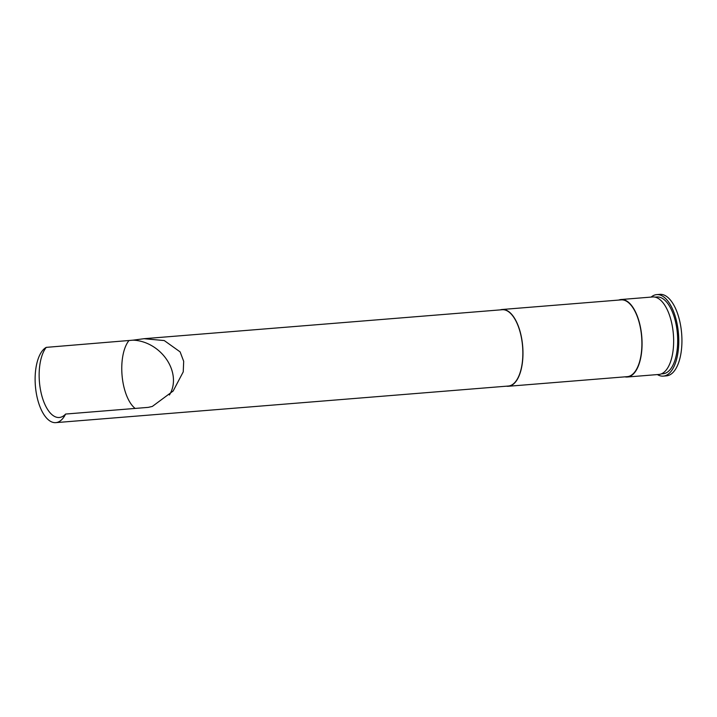 <?xml version="1.0" encoding="UTF-8"?>
<svg xmlns="http://www.w3.org/2000/svg" width="717" height="717" viewBox="0 0 717 717"><rect width="100%" height="100%" fill="white"/><g stroke="black" fill="none" stroke-linecap="round" stroke-linejoin="round"><path stroke-width="1.08" d="M624.937 376.846A38.87 17.647 -94.6 0 0 627.339 377.008L658.914 374.453A38.87 17.647 -94.6 0 0 665.878 370.438A38.87 17.647 -94.6 0 0 672.322 326.163A38.87 17.647 -94.6 0 0 652.649 296.963L621.074 299.518A38.87 17.647 -94.6 0 0 618.735 300.065M627.339 377.008A38.87 17.647 -94.6 0 0 634.303 372.992A38.87 17.647 -94.6 0 0 640.738 328.718A38.87 17.647 -94.6 0 0 621.074 299.518M661.262 373.907L663.1 373.754A38.512 17.486 -94.6 0 0 669.992 369.775A38.512 17.486 -94.6 0 0 676.373 325.912A38.512 17.486 -94.6 0 0 656.889 296.981L655.051 297.125M657.39 374.579A40.887 18.561 -94.6 0 0 663.288 376.12L666.452 375.86A40.887 18.561 -94.6 0 0 673.765 371.639A40.887 18.561 -94.6 0 0 680.541 325.079A40.887 18.561 -94.6 0 0 659.855 294.364L656.7 294.615A40.887 18.561 -94.6 0 0 651.126 297.089M663.288 376.12A40.887 18.561 -94.6 0 0 670.61 371.899A40.887 18.561 -94.6 0 0 677.386 325.33A40.887 18.561 -94.6 0 0 656.7 294.615M55.783 422.636L508.362 386.033A38.279 17.378 -94.6 0 0 515.209 382.08A38.279 17.378 -94.6 0 0 521.555 338.487A38.279 17.378 -94.6 0 0 502.187 309.726L144.027 338.702L164.265 340.566L180.119 351.886L183.686 361.314L183.238 371.863L173.147 391.016L152.336 406.431L148.24 407.373L65.614 414.05A38.279 17.378 -94.6 0 1 62.639 418.683A38.279 17.378 -94.6 0 1 55.783 422.636A38.279 17.378 -94.6 0 1 36.424 393.884A38.279 17.378 -94.6 0 1 42.769 350.29A38.279 17.378 -94.6 0 1 46.246 347.369A37.329 16.948 -94.6 0 0 40.502 389.914A37.329 16.948 -94.6 0 0 59.305 417.491A37.329 16.948 -94.6 0 0 65.614 414.05M169.391 395.013A37.329 30.32 40.5 0 0 166.927 359.925A37.329 30.32 40.5 0 0 133.084 340.163L46.246 347.369M133.084 340.163L144.027 338.702M506.435 386.194A38.512 17.486 -94.6 0 0 508.38 386.266L627.312 376.649A38.512 17.486 -94.6 0 0 634.204 372.67A38.512 17.486 -94.6 0 0 640.595 328.807A38.512 17.486 -94.6 0 0 621.101 299.876L502.169 309.493A38.512 17.486 -94.6 0 0 500.26 309.887M508.38 386.266A38.512 17.486 -94.6 0 0 515.272 382.295A38.512 17.486 -94.6 0 0 521.662 338.424A38.512 17.486 -94.6 0 0 502.169 309.493M128.863 340.683A37.329 16.948 -94.6 0 0 124.758 390.147A37.329 16.948 -94.6 0 0 135.146 408.43"/></g></svg>
